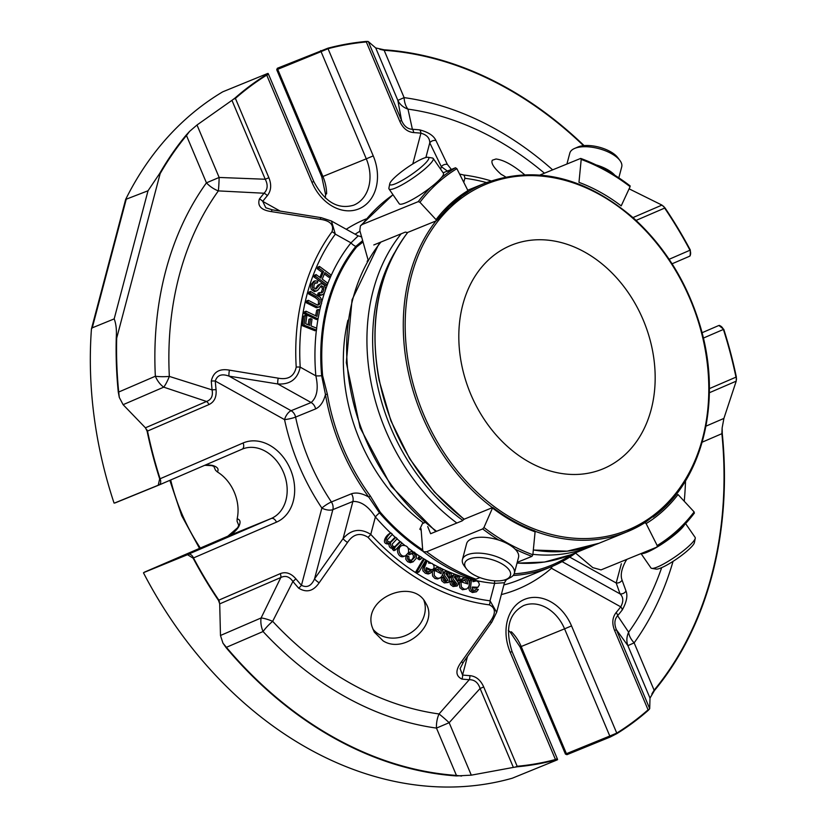 <?xml version="1.0" encoding="UTF-8"?>
<svg xmlns="http://www.w3.org/2000/svg" width="828" height="828" viewBox="0 0 828 828"><rect width="100%" height="100%" fill="white"/><g stroke="black" fill="none" stroke-linecap="round" stroke-linejoin="round"><path stroke-width="1.24" d="M462.811 304.663A120.847 93.874 -112.2 0 1 511.352 245.212A120.847 93.874 -112.2 0 1 643.915 321.657A120.847 93.874 -112.2 0 1 602.629 469.01A120.847 93.874 -112.2 0 1 494.73 433.375A120.847 93.874 -112.2 0 1 462.811 304.663M231.954 100.343L197.002 124.997L219.141 177.451L265.25 179.252L231.954 100.343L235.1 97.973A374.411 290.845 -112.2 0 1 266.471 74.675C268.448 73.433 268.603 73.133 266.926 73.785L222.711 91.836A374.411 290.845 67.8 0 0 125.659 199.413L91.453 328.871L92.26 327.836L114.181 318.894C116.086 323.758 116.779 330.093 116.251 337.886L116.251 338.021A374.411 290.845 -112.2 0 0 118.269 392.006A5.372 1.201 -5.7 0 1 118.704 392.037L155.353 376.233A18.796 11.83 -113.3 0 0 163.727 387.162A18.796 4.44 108.9 0 0 169.336 376.409A18.796 4.854 -2.9 0 1 155.353 376.233A326.729 253.803 67.8 0 1 206.441 182.853A18.796 10.64 -144.3 0 0 218.354 190.895A18.796 1.708 91.5 0 0 219.141 177.451L206.441 182.853L186.476 135.523A373.894 290.442 67.8 0 0 160.146 173.652A5.372 2.888 -150.2 0 0 159.763 173.321A374.411 290.845 -112.2 0 1 186.134 135.14A5.372 3.126 39.6 0 1 186.476 135.523L189.612 131.362L186.134 135.14M220.476 635.48L261.099 617.967L280.816 577.52L219.71 603.871L220.476 635.48L222.97 643.159L226.406 647.32A373.894 290.442 67.8 0 0 456.435 775.422L436.47 728.091A326.729 253.803 67.8 0 1 263.056 631.526A18.796 5.185 137.1 0 1 272.66 621.321A18.796 4.678 25.6 0 0 261.099 617.967A18.796 11.83 -113.3 0 0 263.056 631.526L226.406 647.32A5.372 1.304 139.9 0 1 226.116 647.662A374.411 290.845 -112.2 0 0 456.476 775.939L471.298 775.163L513.37 767.411L480.085 688.492L449.159 722.699A18.796 1.863 42.8 0 0 439.026 713.964A18.796 10.795 -82.1 0 0 436.47 728.091L449.159 722.699L471.298 775.163M661.675 567.635A313.439 243.484 -112.2 0 1 628.649 632.199L617.605 615.732C614.459 619.272 614.055 623.929 616.405 629.715L649.701 708.633L650.001 698.107L627.872 645.643L634.144 642.859A18.796 10.64 35.7 0 1 628.649 632.199A18.796 17.119 -36.2 0 0 627.872 645.643L616.405 629.715L614.614 630.512C611.799 623.443 612.306 617.45 616.156 612.534A279.936 217.453 67.8 0 0 620.741 606.841C623.67 601.47 623.443 597.154 620.058 593.893A5.372 4.626 -19.3 0 0 625.999 590.995C627.883 595.808 626.63 602.132 622.252 609.957A5.372 3.084 -142.3 0 0 620.741 606.841L551.458 568.256A8.052 3.643 119.1 0 1 552.079 566.435M544.431 173.197A313.439 243.484 -112.2 0 0 407.987 109.13A18.796 10.795 97.9 0 1 404.116 97.621L397.844 100.395A18.796 16.974 169.9 0 0 407.987 109.13L412.385 129.272A5.372 3.167 93.6 0 1 413.679 132.583C407.531 132.014 402.894 128.237 399.779 121.271L401.57 120.474C404.033 126.166 407.635 129.096 412.385 129.272A283.735 220.403 67.8 0 1 419.713 129.882A5.372 3.126 95.8 0 1 420.914 133.184A279.936 217.453 67.8 0 0 413.679 132.583M419.713 129.882C428.345 132.138 433.769 135.709 435.983 140.594A5.372 4.575 153.7 0 0 429.763 142.83C429.773 138.048 426.824 134.829 420.914 133.184L412.789 163.965M435.983 140.594L447.389 164.43A5.372 4.554 154.6 0 0 441.334 166.687L429.763 142.83L425.882 157.527M625.419 559.945A5.372 3.012 34.5 0 1 625.73 561.094C621.466 569.012 620.255 575.356 622.087 580.138L625.999 590.995M562.088 561.612L620.058 593.893L616.198 582.984A5.372 4.626 -19.7 0 0 622.087 580.138M569.726 557.109L616.198 582.984L621.352 563.744M491.832 622.118A5.372 1.097 -144.8 0 1 490 621.807C496.044 613.569 495.817 607.918 489.327 604.854A5.372 3.095 97.2 0 0 490.031 600.807L496.655 612.296L491.832 622.118L463.307 662.348A5.372 1.149 -144.5 0 1 461.331 661.996L490 621.807M400.607 541.76L401.984 543.023L395.422 550.02L394.035 548.757L395.122 547.598C392.13 548.084 390.578 546.666 390.464 543.365C382.194 543.748 387.173 535.095 391.023 533.004L392.41 534.267L387.359 539.763L387.814 541.553L390.899 542.195L395.825 537.393L397.212 538.655L392.182 544.11L392.544 545.869L394.004 546.604L395.701 546.47L400.607 541.76L399.034 542.392L394.873 546.666M408.928 556.716L408.846 558.465L409.881 559.863L411.682 560.37L414.797 557.12L415.035 554.946L414.072 553.466L412.447 553.063L410.678 554.129L409.26 552.887L410.947 551.634L414.58 552.245L416.484 554.905L416.246 558.32L413.131 561.808L409.208 561.084L407.335 558.61L407.428 555.754L408.928 556.716M420.22 556.395L421.907 557.523L420.893 559.148L419.185 558.01L420.22 556.395L418.657 557.027L417.622 558.652L419.33 559.79L420.893 559.148M424.422 559.097L425.934 560.059L418.937 572.003L417.426 571.041L424.422 559.097L422.86 559.738L415.863 571.682L417.374 572.634L418.937 572.003M444.315 577.882L444.657 579.662L446.147 580.914L448.124 580.325L444.595 575.45L444.181 573.111L445.516 571.31L448.517 571.568L451.105 573.669L451.674 577.085L450.049 576.495L449.449 573.835L448.196 572.914L446.54 572.697L445.816 573.597L449.573 579.269L449.656 580.666L448.414 582.436L445.795 582.26L443.29 580.159L442.742 577.313L444.315 577.882M452.988 581.546L453.402 583.326L454.934 584.496L456.28 584.547L456.859 583.771L453.154 579.082L452.647 576.754L454.044 574.777L456.859 574.922L459.519 576.888L460.233 580.293L458.598 579.797L457.884 577.157L456.601 576.309L455.027 576.153L454.293 577.137L458.246 582.622L458.391 584.03L457.232 585.893L454.644 585.872L452.067 583.916L451.415 581.08L452.988 581.546M428.749 561.736L428.573 563.092L432.112 563.423L433.903 565.41L434.079 567.946L432.713 569.602L430.539 569.498L426.337 567.677L425.965 569.892L427.393 571.279L429.121 571.724L430.405 570.885L431.916 571.951L429.753 573.359L426.917 572.645L424.516 570.213L424.257 568.06L427.186 560.825L428.749 561.736M441.158 573.7L441.21 570.658L439.916 569.167L438.198 568.95L436.604 570.026L435.114 569.095L437.174 567.439L440.248 567.718L442.007 569.198L442.959 571.403L442.887 573.939L441.459 576.868L439.119 578.317L436.553 577.882L434.182 575.398L434.369 570.264L441.158 573.7M467.892 583.968L467.53 580.873L466.092 579.6L464.415 579.714L463.028 581.121L461.475 580.459L463.752 578.099L466.216 578.068L468.099 579.227L469.31 581.277L469.59 583.864L468.617 587.124L466.609 589.039L464.042 589.112L461.434 587.042L460.917 581.794L467.892 583.968M473.099 580.231L473.243 581.66L476.566 580.821L478.656 582.239L479.402 584.754L477.911 587.269L472.27 587.031L472.436 589.401L474.071 590.323L475.572 590.292L476.731 588.936L478.356 589.505L476.41 591.792L473.958 591.865L471.194 590.198L470.459 588.108L471.463 579.838L473.099 580.231M408.432 552.731L405.544 555.754C399.955 558.269 396.053 547.401 402.263 545.435C407.086 545.186 409.135 547.618 408.432 552.731M319.142 582.808A5.372 1.149 -144.5 0 1 314.557 578.834L343.071 538.624A5.372 1.097 35.2 0 0 347.512 542.454L319.142 582.808C313.429 591.223 306.588 593.003 298.639 588.149A5.372 1.387 -41.4 0 0 301.454 585.313C307.033 588.087 311.4 585.934 314.557 578.834L332.846 509.644A8.052 6.262 67.8 0 0 331.397 501.965A8.052 1.294 -33.8 0 0 321.864 508.061A8.052 3.529 -165.2 0 0 332.846 509.644L352.883 501.468L343.071 538.624C351.186 529.351 360.418 527.943 370.768 534.391A5.372 1.449 137.6 0 1 367.994 537.279C360.056 532.29 353.225 534.019 347.512 542.454M295.803 578.731C290.928 573.183 285.753 571.486 280.257 573.649A5.372 3.384 -113.3 0 1 280.816 577.52C285.432 575.253 289.458 576.578 292.905 581.473A5.372 1.283 -39.9 0 0 295.803 578.731A279.936 217.453 67.8 0 0 301.454 585.313L321.864 508.061A200.034 155.385 67.8 0 1 284.553 419.62A8.052 1.139 168 0 0 295.586 417.084A8.052 6.262 67.8 0 0 291.104 410.709A8.052 3.643 -60.9 0 0 284.553 419.62L215.28 381.046A5.372 1.294 -4.4 0 0 211.295 381.097C213.334 371.989 219.379 368.336 229.428 370.147A5.372 1.087 99 0 0 229.056 376.15C221.811 373.449 217.215 375.084 215.28 381.046A279.936 217.453 67.8 0 0 216.067 389.719C216.677 397.088 214.297 402.046 208.925 404.581A5.372 3.384 -113.3 0 0 206.534 401.466L163.727 387.162L123.113 404.685L145.428 427.807L206.534 401.466C211.337 399.717 213.179 395.867 212.082 389.905A5.372 1.19 -5.9 0 1 216.067 389.719M229.428 370.147L278.208 378.168A5.372 1.045 99.3 0 0 277.825 383.975L229.056 376.15L291.104 410.709L311.142 402.532C317.062 397.274 318.635 388.384 315.851 375.84A8.052 1.873 -5.1 0 0 321.647 375.695L325.466 394.521A191.982 149.133 67.8 0 0 368.719 497.028L379.514 512.874A8.052 2.018 -40.8 0 0 375.374 516.941C368.398 506.27 360.904 501.116 352.883 501.468A8.052 6.262 -112.2 0 0 351.434 493.788C356.319 492.163 362.074 493.24 368.719 497.028L370.292 495.941L380.218 512.18A193.524 150.334 67.8 0 0 422.684 549.885M316.731 328.209L316.462 330.093L303.969 325.073L305.335 315.437L306.815 316.027L305.708 323.789L309.579 325.342L310.531 318.635L312.001 319.225L311.049 325.932L316.731 328.209M327.671 283.135L326.988 284.78L315.437 276.241L316.12 274.596L320.871 278.104L323.572 271.615L318.821 268.106L319.504 266.461L331.055 274.989L330.362 276.645L324.928 272.619L322.237 279.108L327.671 283.135M317.403 282.959L315.416 282.772L314.091 284.666L313.843 287.275L314.868 288.796L316.141 288.941L320.591 283.797L323.168 284.17L324.752 285.908L325.476 288.454L325.104 291.27L323.644 293.93L321.606 294.903L319.235 294.25L319.639 292.532L321.285 292.936L322.651 292.232L323.676 290.452L323.634 286.954L321.378 285.722L317.621 290.349L316.037 291.021L314.402 290.535L312.912 288.889L312.27 286.488L312.663 283.838L314.982 280.837L317.849 281.22L317.403 282.959L314.816 283.259M308.254 300.305L317.683 305.149L319.142 304.663L320.053 302.934L319.991 299.664L317.114 297.117L310.107 293.236L310.572 291.446L320.384 297.397L321.699 300.036L321.543 303.576L320.146 306.36L317.993 307.147L307.788 302.096L308.254 300.305L306.691 300.947L306.225 302.737L307.788 302.096M319.753 310.189L318.035 318.904L305.677 313.067L306.039 311.214L316.938 316.368L318.294 309.496L319.753 310.189A200.034 155.385 67.8 0 1 320.902 305.304M321.223 217.681L331.428 221.004L335.34 234.138A5.372 3.053 36.4 0 0 331.956 231.809C334.253 224.926 330.331 220.745 320.188 219.285A5.372 1.045 -80.7 0 1 321.223 217.681L272.433 209.857L265.788 207.766L262.745 201.38L280.164 211.078M320.188 219.285L271.315 211.595A5.372 1.087 -81 0 1 272.433 209.857M271.315 211.595C261.193 210.136 257.218 205.934 259.402 199.01A5.372 3.084 37.7 0 1 262.745 201.38A279.936 217.453 67.8 0 1 267.33 195.687A5.372 3.126 39.9 0 0 264.049 193.234C267.723 189.488 268.117 184.82 265.25 179.252L268.872 177.709C271.688 184.779 271.18 190.771 267.33 195.687M259.402 199.01A283.735 220.403 67.8 0 1 264.049 193.234L218.354 190.895A313.439 243.484 -112.2 0 0 169.336 376.409L212.082 389.905A283.735 220.403 67.8 0 1 211.295 381.097M401.57 120.474L397.844 100.395L375.715 47.941L368.274 41.555L401.57 120.474M233.641 99.153L235.411 98.397A5.372 3.26 -131.3 0 0 235.1 97.973M197.002 124.997L189.612 131.362M159.763 173.321L148.026 190.771L125.659 199.413M118.269 392.006L119.304 397.44L123.113 404.685M116.251 338.021A5.372 1.666 1.5 0 1 116.696 338.114A373.894 290.442 67.8 0 0 118.704 392.037L119.304 397.44M298.639 588.149A283.735 220.403 67.8 0 1 292.905 581.473L272.66 621.321A313.439 243.484 -112.2 0 0 439.026 713.964L469.269 679.695C474.537 679.653 478.149 682.593 480.085 688.492L483.707 686.95C480.592 679.985 475.955 676.207 469.807 675.638A5.372 3.167 93.6 0 1 469.269 679.695A283.735 220.403 67.8 0 1 461.931 679.084C455.493 675.938 455.286 670.245 461.331 661.996M158.924 485.053L115.672 502.689A5.372 4.171 -112.2 0 1 115.62 502.71A5.372 4.171 -112.2 0 1 114.844 502.917L158.22 485.229L159.68 478.884A374.411 290.845 -112.2 0 1 147.084 431.109L145.428 427.807M147.084 431.109A5.372 0.776 -11.8 0 1 147.508 431.067A5.372 3.384 -113.3 0 0 146.432 429.214M278.208 378.168C288.237 380.011 294.23 376.326 296.207 367.114A5.372 1.356 -3.4 0 1 300.202 367.135C297.656 379.079 290.204 384.699 277.825 383.975L311.142 402.532A8.052 6.262 67.8 0 1 315.623 408.908C320.27 406.683 323.551 401.88 325.466 394.521L327.35 394.159A190.616 148.067 67.8 0 0 370.292 495.941M461.579 776.043L456.435 775.422A5.372 3.157 94 0 1 456.476 775.939M219.71 603.871L218.509 600.414A374.411 290.845 -112.2 0 1 193.121 558.155L187.521 554.708L144.155 572.396A5.372 4.171 -112.2 0 1 144.9 571.951A5.372 3.384 -113.3 0 0 144.859 571.972A5.372 3.384 -113.3 0 0 144.672 572.055M219.41 602.194A5.372 3.384 -113.3 0 0 218.84 600.134A5.372 0.88 146 0 1 218.509 600.414M222.97 643.159L226.116 647.662M143.482 572.841L144.155 572.396L143.482 572.841A374.411 290.845 67.8 0 0 512.273 778.216L556.509 760.187C558.155 759.493 557.855 759.442 555.598 760.021A374.411 290.845 -112.2 0 1 517.262 766.79L513.37 767.411M517.262 766.79A5.372 3.291 -95.2 0 0 517.169 766.273L515.399 767.028M372.238 627.189L374.287 632.095L383.136 640.893C405.12 654.886 439.275 623.805 425.778 603.229C413.307 577.095 361.971 598.178 372.238 627.189M463.307 662.348L460.109 668.651L462.573 675.037A5.372 3.126 95.8 0 1 461.931 679.084M649.701 708.633L648.355 710.258A374.411 290.845 -112.2 0 1 616.984 733.556L610.298 736.992L566.932 754.681A5.372 4.171 -112.2 0 1 566.424 753.697L565.441 754.091L566.932 754.681M649.338 709.275L648.076 709.824A5.372 3.26 48.7 0 1 648.355 710.258M651.833 694.009L654.11 690.19A5.372 3.126 39.6 0 1 654.42 690.583L650.001 698.107M673.05 561.363A326.729 253.803 67.8 0 1 634.144 642.859L654.11 690.19A373.894 290.442 67.8 0 0 721.881 433.686A5.372 1.201 -5.7 0 1 722.285 433.717A374.411 290.845 -112.2 0 1 654.42 690.583M722.285 433.717L722.14 427.921L723.9 418.419L736.216 381.159L709.337 392.751M702.237 442.152L721.881 433.686L722.14 427.921M719.511 325.404A5.372 5.372 0 0 0 718.238 325.746A5.372 4.171 67.8 0 1 719.004 325.539L723.775 329.347A374.411 290.845 -112.2 0 1 736.371 377.123L736.216 381.159M736.371 377.123A5.372 0.776 168.2 0 0 735.978 377.154A5.372 3.384 66.7 0 1 736.547 379.214M524.559 174.667C513.122 165.114 503.6 159.897 495.993 158.997L492.329 160.218C490.776 163.023 493.798 167.805 501.385 174.563M447.389 164.43L451.374 169.44M459.581 174.035L463.711 174.998A5.372 3.095 97.2 0 1 464.85 178.289L463.784 182.357M632.975 217.588L661.945 205.096L664.946 207.818A374.411 290.845 -112.2 0 1 690.335 250.077L690.21 255.759A5.372 5.372 0 0 1 689 256.494L689 256.494A5.372 3.384 66.7 0 1 688.958 256.514L672.067 263.79L689 256.494A5.372 3.384 66.7 0 0 690.003 250.284A373.894 290.442 67.8 0 0 664.646 208.087A5.372 0.88 -34 0 0 664.946 207.818M663.57 206.234A5.372 3.384 66.7 0 1 664.646 208.087L636.08 220.403M661.945 205.096L629.104 188.825M583.543 145.676A373.894 290.442 67.8 0 0 384.151 50.291A5.372 3.157 -86 0 0 384.089 49.783A374.411 290.845 -112.2 0 1 584.092 145.624M384.089 49.783L375.715 47.941M552.649 169.854A326.729 253.803 67.8 0 0 404.116 97.621L384.151 50.291L379.866 49.328M277.349 68.269L276.718 69.707L277.701 69.324A5.372 4.171 -112.2 0 1 277.349 68.269L327.857 48.21A374.411 290.845 -112.2 0 1 366.193 41.441L368.274 41.555M366.193 41.441A5.372 3.291 84.8 0 1 366.318 41.949L367.57 41.4M448.817 172.1L441.334 166.687L440.662 169.243M550.723 566.994A8.052 4.906 -130.9 0 0 551.458 568.256A200.034 155.385 67.8 0 1 501.344 594.576M395.825 537.393L394.263 538.034L390.05 542.381M391.023 533.004L389.46 533.646C385.61 535.726 380.632 544.389 388.901 543.996L390.464 543.365M395.122 547.598L393.559 548.24C390.557 548.716 389.005 547.308 388.901 543.996M393.559 548.24L392.472 549.399L393.859 550.661L395.422 550.02M394.035 548.757L392.472 549.399M407.428 555.754L405.865 556.395L405.772 559.252L407.645 561.726L410.357 562.688L413.131 561.808M408.349 552.897L410.936 551.614M409.26 552.887L408.111 553.352M407.894 553.704L409.115 554.77L410.678 554.129M411.381 560.401L413.234 557.761L413.472 555.588L412.499 554.108L411.143 553.684M419.185 558.01L417.622 558.652M417.426 571.041L415.863 571.682M442.742 577.313L441.179 577.954L441.717 580.801L444.232 582.891L448.269 582.498M450.049 576.495L448.486 577.137L447.886 574.477L445.899 573.307M448.486 577.137L450.101 577.727L451.674 577.085M446.53 581.059L442.607 574.891M443.052 572.686L445.516 571.31M451.415 581.08L449.842 581.722L450.504 584.547L453.082 586.503L456.984 586.017M458.598 579.797L457.035 580.438L456.321 577.789L454.386 576.754M457.035 580.438L458.66 580.925L460.233 580.293M455.255 584.599L455.007 583.367L451.591 579.724L451.094 577.323M451.788 575.884L454.044 574.787M427.186 560.825L425.623 561.467L422.694 568.691L422.953 570.854L425.354 573.276L428.19 574.001L430.394 573.183M430.405 570.885L428.666 571.734M432.713 569.602L430.529 570.389L425.861 568.65M436.604 570.026L435.104 570.637M439.865 573.048L439.637 571.299L437.07 569.529M434.369 570.264L432.796 570.896L432.33 572.396L432.609 576.029L434.99 578.513L437.557 578.958L439.834 578.11M435.114 569.095L433.551 569.726L435.456 568.143M433.551 569.726L434.555 570.357M463.028 581.121L461.465 581.753L459.913 581.101L461.651 579.02L463.752 578.099M466.423 583.512L465.967 581.504L463.773 580.138M460.917 581.794L459.354 582.436L459.871 587.683L462.479 589.743L466.599 589.039M461.475 580.459L459.913 581.101M471.463 579.838L469.9 580.469L468.886 588.749L469.631 590.84L472.384 592.506L476.41 591.792M476.731 588.936L474.692 590.426M477.911 587.28L474.961 588.128L472.115 587.694M405.544 555.754L403.981 556.395C398.392 558.9 394.49 548.032 400.7 546.076L402.263 545.424M310.531 318.635L308.968 319.277L308.182 324.783M305.335 315.437L303.772 316.079L302.396 325.714L314.899 330.734L316.462 330.093M303.969 325.073L302.396 325.714M324.359 273.996L328.799 277.276L330.362 276.645M319.504 266.461L317.942 267.092L317.259 268.748L321.999 272.257L319.877 277.37M318.821 268.106L317.259 268.748M323.572 271.615L321.999 272.257M316.12 274.596L314.557 275.227L313.874 276.883L325.425 285.412L326.988 284.78M315.437 276.241L313.874 276.883M321.005 292.946L322.423 289.179L322.071 287.585L320.602 286.312M316.762 290.876L314.474 291.663L311.349 289.531L310.697 287.13L311.1 284.48L313.698 281.375M319.639 292.532L318.076 293.174L317.662 294.882L319.235 294.25M315.24 288.982L317.962 285.174L320.581 283.797M322.537 294.696L320.032 295.534L317.662 294.882M319.256 306.96L316.42 307.788L306.225 302.737M310.572 291.446L309.01 292.087L308.544 293.878L310.107 293.236M317.714 305.149L318.49 303.565L318.418 300.305L315.551 297.759L308.544 293.878M318.294 309.496L316.731 310.138L315.623 315.747M306.039 311.214L304.476 311.856L304.114 313.698L316.472 319.546L318.035 318.904M305.677 313.067L304.114 313.698M320.715 50.591A5.372 4.171 67.8 0 0 321.067 51.636L328.033 48.707A5.372 3.364 -104.8 0 0 327.857 48.21M268.872 177.709L235.411 98.397A373.894 290.442 67.8 0 1 266.73 75.131L311.949 182.315L313.771 181.508L268.551 74.323L266.73 75.131A5.372 3.353 58.2 0 0 266.471 74.675C268.448 73.433 268.603 73.133 266.926 73.785M91.453 328.871A374.411 290.845 67.8 0 0 114.057 503.072L114.844 502.917L114.057 503.072M158.22 485.229A5.372 4.171 67.8 0 0 158.986 485.022A5.372 4.171 67.8 0 0 159.048 485.001A5.372 3.384 -113.3 0 0 159.079 484.98L159.079 484.98A5.372 3.384 -113.3 0 0 160.083 478.77L159.68 478.884M193.121 558.155L193.483 557.937A5.372 3.384 -113.3 0 0 188.266 554.263A5.372 4.171 67.8 0 0 187.521 554.708M556.509 760.187C558.155 759.493 557.855 759.442 555.598 760.021A5.372 3.364 75.2 0 0 555.453 759.514L557.275 758.707L512.056 651.522C504.904 628.938 508.744 613.62 523.565 605.589A37.591 29.197 67.8 0 1 564.572 628.835L571.537 625.906A42.963 33.368 67.8 0 0 524.186 599.534A42.963 33.368 67.8 0 0 510.245 652.329L555.453 759.514A373.894 290.442 67.8 0 1 517.169 766.273L483.707 686.95M622.252 609.957A283.735 220.403 67.8 0 1 617.605 615.732A5.372 3.126 -140.1 0 0 616.156 612.534M616.984 733.556A5.372 3.353 -121.8 0 0 616.756 733.09L609.791 736.02A5.372 4.171 67.8 0 0 610.298 736.992M508.309 630.439L510.058 631.867A5.372 1.604 135 0 0 511.425 631.826A37.591 29.197 -112.2 0 1 521.205 646.523L520.087 646.958L565.441 754.091M496.738 611.995L504.469 582.715L494.637 583.367A8.052 4.72 -85.2 0 1 494.658 580.801M362.654 240.627L355.812 246.402A8.052 4.657 38.7 0 1 350.989 242.852L358.151 235.897L331.438 221.024M513.122 575.501A191.982 149.133 67.8 0 0 550.661 567.014A191.982 149.133 67.8 0 0 575.584 553.083M510.245 577.623L506.063 579.9A8.052 6.262 67.8 0 0 505.97 579.91M380.218 512.18L379.514 512.874A194.466 151.058 67.8 0 0 423.098 551.365M363.026 241.952L356.62 247.003L355.812 246.402A194.466 151.058 67.8 0 0 321.647 375.695L322.63 375.664L327.35 394.159M514.157 573.825A190.616 148.067 67.8 0 0 571.662 554.408M356.62 247.003A193.524 150.334 67.8 0 0 322.63 375.664M368.129 260.044A166.335 129.209 67.8 0 0 367.114 261.337L367.363 261.607M347.926 320.208A166.956 129.685 67.8 0 0 423.636 523.058M424.66 522.634L422.425 523.638L419.837 529.227A166.335 129.209 67.8 0 0 421.183 530.241M702.03 332.742L718.238 325.746A5.372 4.171 67.8 0 0 718.176 325.777A5.372 3.384 66.7 0 1 723.403 329.44L723.775 329.347M276.718 69.707L321.802 176.944L366.286 158.821L373.242 155.892L328.033 48.707A373.894 290.442 67.8 0 1 366.318 41.949L399.779 121.271M204.961 465.201A37.591 29.197 -112.2 0 1 212.703 465.481A5.372 3.022 100.7 0 1 211.637 465.605L204.713 465.305M227.814 536.202A5.372 3.384 66.7 0 1 227.845 536.182L237.739 527.612A5.372 2.97 33 0 1 238.619 526.908A37.591 29.197 -112.2 0 1 227.886 536.171L144.9 571.951L188.266 554.263L271.253 518.483A5.372 3.384 66.7 0 1 276.48 522.147A42.963 33.368 67.8 0 0 290.421 469.352A42.963 33.368 67.8 0 0 243.08 442.99L160.083 478.77A373.894 290.442 67.8 0 1 147.508 431.067L208.925 404.581M325.228 197.954L325.621 194.715A5.372 1.511 -0.9 0 1 326.636 193.814A37.591 29.197 -112.2 0 0 322.92 176.509L277.701 69.324L321.067 51.636L366.286 158.821A37.591 29.197 67.8 0 1 353.659 205.189C337.896 209.794 324.597 201.897 313.771 181.508M212.703 465.481C217.588 466.982 219.13 469.134 217.36 471.929L215.539 470.252L214.204 467.271A231.354 179.717 -112.2 0 1 213.966 466.495M213.945 466.485L214.204 467.271M217.36 471.929A37.591 29.197 -112.2 0 1 237.15 518.825C240.42 519.611 240.917 522.302 238.619 526.908M237.15 518.825L237.077 521.309L238.723 525.18A231.354 179.717 -112.2 0 1 238.288 524.362M473.875 574.808A23.629 10.36 14.8 0 1 466.412 568.805A23.629 10.36 14.8 0 1 490.29 559.179A23.629 10.36 14.8 0 1 506.301 579.341A23.629 10.36 14.8 0 1 473.875 574.808M641.027 553.58L650.953 567.936A26.848 4.626 -34.7 0 0 651.76 568.37L656.118 569.095A23.629 4.068 -34.7 0 0 677.159 558.631A23.629 4.068 -34.7 0 0 694.392 542.64L695.251 538.314A26.848 4.626 -34.7 0 0 695.127 537.403L685.584 523.606M618.816 177.834L621.725 166.852A26.848 11.768 -165.2 0 0 619.893 160.435L617.74 157.579A23.629 10.36 -165.2 0 0 599.151 147.177A23.629 10.36 -165.2 0 0 577.851 147.042L574.57 148.46A26.848 11.768 -165.2 0 0 569.809 153.139L566.921 164.027M395.525 176.716A23.629 4.068 145.3 0 1 428.035 157.289A23.629 4.068 145.3 0 1 411.619 174.449A23.629 4.068 145.3 0 1 389.76 183.744A23.629 4.068 145.3 0 1 395.525 176.716M466.412 568.805L464.26 565.948A26.848 11.768 14.8 0 1 462.428 559.531A26.848 11.768 14.8 0 1 491.397 555.008A26.848 11.768 14.8 0 1 514.343 573.245A26.848 11.768 14.8 0 1 509.582 577.934L506.301 579.341M462.428 559.531L466.619 543.665A26.848 11.768 14.8 0 1 482.248 537.237A26.848 11.768 14.8 0 1 508.237 544.141A26.848 11.768 14.8 0 1 518.535 557.379L514.343 573.245M651.76 568.37A26.848 4.626 -34.7 0 0 675.669 556.478A26.848 4.626 -34.7 0 0 695.251 538.314M641.224 553.497A26.848 4.626 -34.7 0 0 656.801 547.236A26.848 4.626 -34.7 0 0 678.474 531.493A26.848 4.626 -34.7 0 0 684.528 524.735M619.893 160.435A26.848 11.768 -165.2 0 0 598.768 148.616A26.848 11.768 -165.2 0 0 574.57 148.46M614.862 175.288A26.848 11.768 -165.2 0 0 607.224 169.471A26.848 11.768 -165.2 0 0 596.056 164.886M428.035 157.289L432.392 158.013A26.848 4.626 145.3 0 1 433.199 158.448A26.848 4.626 145.3 0 1 413.741 177.513A26.848 4.626 145.3 0 1 389.025 188.981A26.848 4.626 145.3 0 1 388.901 188.08L389.76 183.744M433.199 158.448L443.425 173.238A26.848 4.626 145.3 0 1 436.998 182.119A26.848 4.626 145.3 0 1 414.01 198.627A26.848 4.626 145.3 0 1 399.251 203.771L389.025 188.981M657.132 546.987A206.307 160.259 67.8 0 0 694.216 513.194L694.413 513.039C683.804 527.001 671.363 538.335 657.08 547.029L657.184 545.528L646.119 523.586L644.919 522.644L661.613 509.965L676.362 493.995M427.703 526.567L430.622 533.718L462.159 520.864L464.229 519.177A188.235 146.214 -112.2 0 1 379.317 379.99A188.235 146.214 -112.2 0 1 407.79 232.389L436.304 220.817L448.755 206.803A178.951 139.011 67.8 0 1 452.906 203.036L461.6 196.226L436.304 220.817L436.035 219.637L419.941 202.28L418.254 201.639L362.26 224.471L360.397 225.878L359.818 230.557L368.346 260.83M464.229 519.177L492.722 507.512L483.945 527.519L482.662 528.916L426.668 551.748L423.501 551.79L422.694 550.051L421.069 528.719L419.837 529.227M423.512 551.81C439.171 563.764 455.659 572.945 472.995 579.341L475.945 579.186L479.898 577.582M515.099 549.14A206.307 160.259 67.8 0 0 531.938 556.354L517.231 562.357M531.938 556.354L532.859 554.76L535.095 531.835L534.609 530.841L535.095 531.835A180.318 140.077 67.8 0 1 492.846 508.299L492.722 507.512M656.997 547.06L601.014 569.902L592.796 567.625L575.367 552.897M694.216 513.194L694.123 511.911L678.018 494.544A180.318 140.077 67.8 0 1 646.119 523.586M580.531 158.479L581.204 159.431L580.531 158.479L540.022 174.998M630.108 186.662A204.94 159.193 67.8 0 0 581.204 159.431L578.969 182.357A180.318 140.077 67.8 0 1 621.207 205.882L630.108 186.662L629.808 185.927M407.552 232.585L405.337 232.099L373.801 244.953M443.125 172.804L455.462 167.773L456.87 168.664L467.944 190.606L467.934 192.034L461.6 196.226M644.712 522.799L644.712 522.799A188.235 146.214 -112.2 0 1 627.272 531.731A188.235 146.214 -112.2 0 1 535.043 531.245M367.642 261.12L367.114 261.337M505.618 176.944A29.529 7.069 36.3 0 0 501.012 174.232M372.828 628.97A29.529 25.378 150.7 0 0 379.721 634.807A29.529 25.378 150.7 0 0 413.348 631.019A29.529 25.378 150.7 0 0 423.936 600.497M116.251 337.886A5.372 2.349 -165.2 0 1 116.696 338.114L160.146 173.652A5.372 2.349 14.8 0 0 159.701 173.425M684.249 501.261A326.729 253.803 67.8 0 0 685.522 480.84M676.993 493.291A313.439 243.484 -112.2 0 1 676.942 493.902M625.73 561.094A241.31 187.449 67.8 0 0 626.931 559.324M126.104 199.703L92.26 327.836M114.181 318.894L148.026 190.771M331.956 231.809A222.515 172.855 67.8 0 0 296.207 367.114M367.994 537.279A222.515 172.855 67.8 0 0 489.327 604.854M723.9 418.419L706.005 426.13M491.066 180.908A222.515 172.855 67.8 0 0 463.711 174.998M486.491 182.584A218.716 169.906 67.8 0 0 464.85 178.289M390.754 533.118A200.034 155.385 67.8 0 1 375.374 516.941L370.768 534.391A218.716 169.906 67.8 0 0 490.031 600.807L494.637 583.367A200.034 155.385 67.8 0 1 457.429 575.16M325.404 290.079A200.034 155.385 67.8 0 1 350.989 242.852L335.34 234.138A218.716 169.906 67.8 0 0 300.202 367.135L315.851 375.84A200.034 155.385 67.8 0 1 316.399 330.124M280.257 573.649L218.84 600.134A373.894 290.442 67.8 0 1 193.483 557.937L276.48 522.147M614.614 630.512L648.076 709.824A373.894 290.442 67.8 0 1 616.756 733.09L571.537 625.906M467.468 656.511L462.573 675.037A279.936 217.453 67.8 0 0 469.807 675.638M690.335 250.077L669.127 259.288M709.368 388.622L735.978 377.154A373.894 290.442 67.8 0 0 723.403 329.44L703.345 338.093M360.004 231.229A191.982 149.133 67.8 0 0 355.108 234.2M365.924 218.996A200.034 155.385 67.8 0 0 346.259 229.273M503.89 584.93A191.982 149.133 67.8 0 0 518.939 579.962L550.661 567.014M392.203 534.495A200.034 155.385 67.8 0 0 395.515 537.527M397.016 538.862A200.034 155.385 67.8 0 0 400.452 541.822M401.942 543.064A200.034 155.385 67.8 0 0 404.685 545.3M408.173 548.022A200.034 155.385 67.8 0 0 412.768 551.438M415.935 553.673A200.034 155.385 67.8 0 0 420.075 556.457M421.856 557.606A200.034 155.385 67.8 0 0 424.309 559.148M425.902 560.121A200.034 155.385 67.8 0 0 427.124 560.856M428.749 561.798A200.034 155.385 67.8 0 0 430.632 562.885M433.21 564.313A200.034 155.385 67.8 0 0 438.892 567.263M441.314 568.443A200.034 155.385 67.8 0 0 447.296 571.175M449.532 572.117A200.034 155.385 67.8 0 0 456.114 574.694M315.623 408.908L295.586 417.084A191.982 149.133 67.8 0 0 331.397 501.965L351.434 493.788M324.545 292.615A200.034 155.385 67.8 0 0 321.833 301.713M318.024 318.904A200.034 155.385 67.8 0 0 316.638 328.167M360.646 236.704L361.184 236.487A8.052 6.262 -112.2 0 1 360.884 236.725M311.949 182.315A42.963 33.368 67.8 0 0 359.3 208.687A42.963 33.368 67.8 0 0 373.242 155.892M159.121 484.97L242.035 449.211A5.372 3.384 -113.3 0 0 242.076 449.2A5.372 3.384 -113.3 0 0 243.08 442.99M143.637 572.697A5.372 5.372 0 0 1 144.859 571.972L227.845 536.182A5.372 3.384 66.7 0 1 227.886 536.171L271.253 518.483A37.591 29.197 67.8 0 0 283.569 472.55A37.591 29.197 67.8 0 0 242.449 449.045A37.591 29.197 67.8 0 0 242.107 449.18L242.449 449.045M510.245 652.329L512.056 651.522M609.791 736.02L564.572 628.835L521.205 646.523L566.424 753.697L609.791 736.02M170.671 479.981A166.956 129.685 67.8 0 0 200.345 548.043M462.686 520.294A184.137 143.037 -112.2 0 1 394.47 252.85M409.425 368.067A186.869 145.159 -112.2 0 1 599.896 194.725A186.869 145.159 -112.2 0 1 661.644 508.527A186.869 145.159 -112.2 0 1 409.425 368.067M492.474 507.657A188.235 146.214 -112.2 0 1 407.552 368.481A188.235 146.214 -112.2 0 1 436.025 220.869M426.668 551.748A206.307 160.259 67.8 0 0 475.945 579.186M482.662 528.916A206.307 160.259 67.8 0 0 498.839 540.104M483.945 527.519A204.94 159.193 67.8 0 0 532.859 554.76M644.795 522.758L627.272 531.731L599.037 543.24A188.235 146.214 -112.2 0 1 533.325 549.947M657.184 545.528A204.94 159.193 67.8 0 0 694.123 511.911M468.068 191.827A188.235 146.214 -112.2 0 1 485.115 183.143C535.188 164.958 584.62 176.571 633.399 217.971C664.946 246.703 687.188 282.638 700.115 325.766C722.689 400.266 702.982 480.851 653.137 517.024M467.944 190.606A180.318 140.077 67.8 0 0 436.035 219.637M456.87 168.664A204.94 159.193 67.8 0 0 419.941 202.28M455.462 167.773A206.307 160.259 67.8 0 0 441.365 177.699M430.415 187.604A206.307 160.259 67.8 0 0 418.254 201.639M393.041 194.787A206.307 160.259 67.8 0 0 362.26 224.471M593.003 545.683A188.235 146.214 -112.2 0 1 590.923 546.552A188.235 146.214 -112.2 0 1 532.901 554.325M456.849 523.027A188.235 146.214 -112.2 0 1 401.197 233.786M380.921 242.055A188.235 146.214 67.8 0 0 436.573 531.297M517.055 563.009A188.235 146.214 67.8 0 0 570.647 554.822L544.565 562.046L517.014 563.164M435.445 568.132L437.018 567.49M472.84 581.598L474.403 580.956M313.429 281.489L314.992 280.847M268.551 74.323A5.372 5.372 0 0 0 268.086 73.454M114.347 503.051A5.372 5.372 0 0 0 115.62 502.71L158.986 485.022A5.372 5.372 0 0 0 159.079 484.98L242.076 449.2M557.575 759.638A5.372 5.372 0 0 0 557.275 758.707M504.676 580.242L506.612 579.331L504.469 582.715M358.151 235.897L361.66 236.694M510.058 631.867L520.087 646.958M325.621 194.715L321.802 176.944M214.028 466.402L211.637 465.605M238.785 525.097L237.739 527.612M199.527 548.395L181.715 515.72L169.843 480.344M492.898 507.554C506.239 517.676 520.191 525.449 534.753 530.872M580.863 158.469C598.044 164.793 614.48 173.952 630.16 185.917M599.037 543.24L567.149 551.179L533.315 550.03M463.949 519.228L434.421 492.08L409.643 458.691L390.878 420.748L379.058 380.176C368.595 321.709 378.106 272.505 407.593 232.533M467.748 190.223L485.115 183.143M360.397 225.858L392.969 194.694M570.647 554.822L594.959 544.814M435.87 531.586L391.209 486.222L360.087 427.703L346.311 362.633L352.055 299.808L378.437 244.871L380.549 242.2"/></g></svg>
